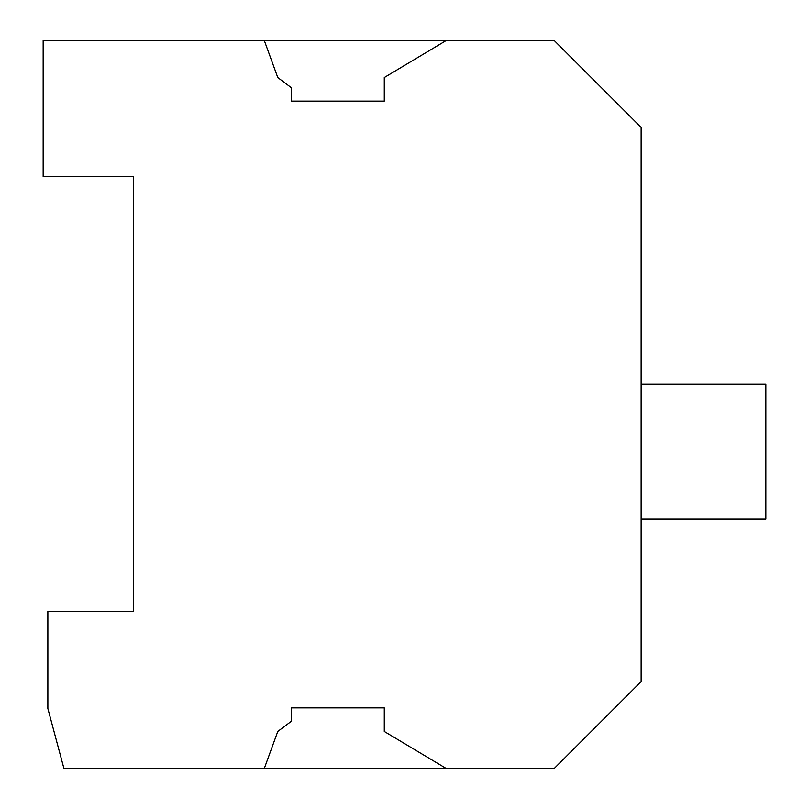 <?xml version="1.0" encoding="UTF-8"?>
<svg xmlns="http://www.w3.org/2000/svg" width="809" height="809" viewBox="0 0 809 809"><rect width="100%" height="100%" fill="white"/><g stroke="black" fill="none" stroke-linecap="round" stroke-linejoin="round"><path stroke-width="1.21" d="M641.132 519.105L765.85 519.105L765.85 384.275L641.132 384.275M264.27 40.45L43.15 40.45L43.15 176.686L133.485 176.686L133.485 611.473L47.862 611.473L47.862 708.553L63.941 768.55L554.165 768.55L641.132 681.582L641.132 127.418L554.165 40.45L446.295 40.45L384.275 77.543L384.275 101.125L291.24 101.125L291.24 87.645L277.77 77.543L264.27 40.45L446.295 40.45M264.27 768.55L277.77 731.457L291.24 721.355L291.24 707.875L384.275 707.875L384.275 731.457L446.295 768.55"/></g></svg>

